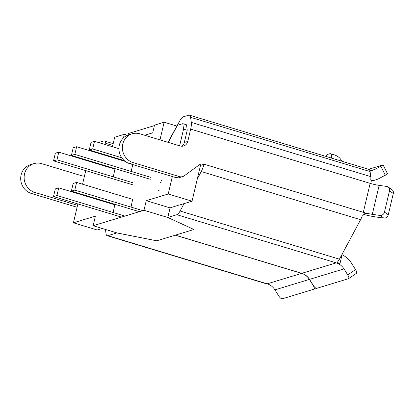 <?xml version="1.0" encoding="UTF-8"?>
<svg xmlns="http://www.w3.org/2000/svg" width="414" height="414" viewBox="0 0 414 414"><rect width="100%" height="100%" fill="white"/><g stroke="black" fill="none" stroke-linecap="round" stroke-linejoin="round"><path stroke-width="0.62" d="M193.887 229.475L167.779 217.469L143.968 210.276L93.134 225.718L116.945 232.916L156.782 240.793L193.876 229.522M114.787 204.785L113.182 212.398M132.775 164.581L131.186 171.303M114.932 169.119L113.322 176.731M143.968 210.276L146.235 200.681L168.219 194L172.348 176.54M179.609 145.816L183.552 129.142L182.807 123.672L177.446 125.297L168.286 142.39M144.672 135.254L152.719 132.811L154.531 125.137L164.151 122.213L159.975 139.88M112.448 146.722L114.688 137.241L124.303 134.317L123.465 137.878M107.671 166.925L107.785 166.438M110.062 156.823L110.176 156.337M98.201 152.719L98.273 153.258M99.738 164.006L99.815 164.549M92.679 151.053L92.239 151.436M88.146 160.503L88.032 160.989M85.76 170.609L82.541 184.214M80.269 193.83L80.156 194.316M77.884 203.936L73.423 222.804L95.406 216.124L93.134 225.718M132.651 199.357L131.041 206.969M182.807 123.672L186.471 124.78M187.216 130.25L183.552 129.142M178.977 205.163L192.029 201.199L168.219 194M192.029 201.199L200.536 165.212A6.21 5.801 73.1 0 0 199.134 164.974L184.282 175.8A6.21 5.801 -106.9 0 1 182.652 176.612A6.21 5.801 -106.9 0 1 179.443 176.602L133.106 162.598A15.059 14.066 -106.9 0 1 122.368 148.176A15.059 14.066 -106.9 0 1 132.133 133.8A15.059 14.066 -106.9 0 1 139.911 133.815L180.157 145.982A6.676 6.236 73.1 0 0 183.609 145.987A6.676 6.236 73.1 0 0 187.759 141.443L190.673 129.121A10.443 3.167 -73.2 0 0 191.294 122.384L370.784 176.628L370.09 171.577A10.443 3.167 -73.2 0 0 368.921 169.404L189.431 115.159A10.443 3.167 -73.2 0 0 188.768 115.175L183.376 116.81A12.047 3.654 106.8 0 0 179.795 120.831L168.772 140.843L168.834 141.371M167.779 217.469L170.045 207.875L146.235 200.681M102.253 228.471L97.233 229.998L73.423 222.804M127.481 135.28L124.303 134.317M176.907 126.073L164.151 122.213M56.966 159.825L53.53 160.865L55.347 153.19L58.778 152.15L56.966 159.825L132.904 182.776M143.208 185.886L143.699 186.036M158.681 190.564L159.162 190.709M53.53 160.865L132.444 184.716M142.747 187.832L143.239 187.977M58.778 152.15L115.113 169.171M74.825 154.396L71.389 155.441L73.206 147.767L76.642 146.722L74.825 154.396L150.763 177.347M161.067 180.463L161.558 180.607M71.389 155.441L150.308 179.288M160.606 182.403L161.098 182.553M76.642 146.722L125.261 161.413M92.684 148.973L89.253 150.013L91.064 142.338L94.501 141.298L92.684 148.973L121.737 157.75M89.253 150.013L124.241 160.591M94.501 141.298L118.921 148.678M114.968 204.837L58.752 187.847L56.941 195.522L124.909 216.067M56.941 195.522L53.504 196.567L55.321 188.893L58.752 187.847M53.504 196.567L121.478 217.107M132.827 199.413L76.616 182.424L74.799 190.098L142.773 210.638M74.799 190.098L71.363 191.139L73.18 183.464L76.616 182.424M71.363 191.139L139.337 211.683M370.794 179.609A10.443 3.167 -73.2 0 0 370.784 176.628M339.884 263.972L342.078 254.698A24.095 22.501 73.1 0 1 351.791 263.614L355.538 269.618A4.016 1.382 55.9 0 1 356.413 273.359L348.604 278.643A4.016 1.382 55.9 0 0 347.729 274.901L343.982 268.898A14.055 13.129 73.1 0 0 336.22 262.864L339.884 263.972L337.472 262.264L337.777 261.679A10.443 3.167 -73.2 0 0 339.439 259.174L360.599 219.699A10.443 3.167 -73.2 0 0 362.131 216.248L364.91 213.489L366.975 213.433L363.668 214.436A22.491 4.254 13.3 0 0 376.103 216.993L383.757 218.09A4.016 3.56 124.9 0 0 388.27 214.768L393.3 193.483A4.016 3.56 124.9 0 0 391.996 189.674L388.187 187.014A4.016 3.56 124.9 0 1 389.491 190.823L393.3 193.483M98.651 142.551L103.691 141.019A12.047 3.654 106.8 0 1 104.457 140.998A12.047 3.654 106.8 0 1 105.782 143.316L106.015 144.776M128.055 135.057L128.423 133.505L154.422 125.608M186.502 124.769L187.237 130.162L184.323 142.483L187.759 141.443M189.431 115.159A10.443 3.167 -73.2 0 1 190.6 117.328L191.294 122.384M104.147 165.859L104.059 165.315M102.33 154.484L102.242 153.941M104.985 165.595L104.752 166.04M107.743 155.602L107.831 156.15M348.604 278.643A4.016 1.382 55.9 0 1 348.469 278.705L316.772 288.335A4.016 1.382 55.9 0 1 313.279 285.365L309.532 279.367A14.055 13.129 73.1 0 0 301.775 273.328L175.396 235.136L193.943 229.501L167.846 217.448L176.876 214.706A10.443 3.167 -73.2 0 0 180.095 211.016L339.439 259.174M175.262 235.178L301.635 273.369A14.055 13.129 -106.9 0 1 309.398 279.409L313.144 285.406A4.016 1.382 55.9 0 1 314.019 289.148A4.016 1.382 55.9 0 1 313.884 289.21L282.188 298.841A4.016 1.382 55.9 0 1 278.694 295.87L274.948 289.872A14.055 13.129 -106.9 0 0 267.19 283.833L107.847 235.68L116.877 232.937L156.715 240.813L175.262 235.178M105.456 229.439L106.01 233.522A10.443 3.167 -73.2 0 0 107.185 235.695A10.443 3.167 -73.2 0 0 107.847 235.68M197.292 178.941L201.256 171.541A10.443 3.167 -73.2 0 0 203.973 164.167A6.21 5.801 73.1 0 0 200.764 164.161A6.21 5.801 73.1 0 0 199.139 164.974M388.27 214.768L384.461 212.108A4.016 3.56 124.9 0 1 379.948 215.43L372.295 214.333A12.451 2.355 13.3 0 1 363.316 212.325L366.975 213.433M184.059 203.621L180.095 211.016M200.433 165.496L203.973 164.167L363.316 212.325L370.157 183.366A12.451 2.355 13.3 0 0 379.141 185.368L386.795 186.466A4.016 3.56 124.9 0 1 388.187 187.014M167.846 217.448L170.118 207.854L179.272 204.971M84.704 175.065A6.676 6.236 -106.9 0 1 83.576 176.085M84.477 176.028A6.676 6.236 -106.9 0 1 81.925 175.821L41.679 163.659A15.059 14.066 73.1 0 0 33.901 163.639L30.465 164.684A15.059 14.066 73.1 0 0 20.7 179.06A15.059 14.066 73.1 0 0 31.438 193.488L77.092 207.285M33.901 163.639A15.059 14.066 73.1 0 0 24.136 178.02A15.059 14.066 73.1 0 0 34.874 192.443L77.547 205.339M182.652 176.612L179.221 177.658A6.21 5.801 -106.9 0 1 176.012 177.647L129.675 163.644A15.059 14.066 -106.9 0 1 118.932 149.221A15.059 14.066 -106.9 0 1 128.697 134.84L132.133 133.8M181.808 146.24A6.676 6.236 73.1 0 0 184.323 142.483M331.645 158.138A10.039 3.048 -73.2 0 0 330.465 153.703A10.039 3.048 -73.2 0 0 329.829 153.718L327.769 154.344A10.039 3.048 -73.2 0 0 325.627 156.321M341.695 161.175C340.453 158.164 337.927 156.037 334.114 154.805L330.465 153.703M384.461 212.108L389.491 190.823M370.851 180.721A24.095 22.501 73.1 0 0 375.793 179.847A24.095 22.501 73.1 0 0 379.441 178.351L387.561 173.906L383.126 164.922L368.569 169.295M369.925 170.754A14.055 13.129 73.1 0 0 372.874 170.237A14.055 13.129 73.1 0 0 375.001 169.367L383.126 164.922M301.635 273.369L267.19 283.833M201.256 171.541L360.599 219.699M176.876 214.706L336.22 262.864L301.775 273.328M190.6 117.328L370.09 171.577M190.673 129.121L370.157 183.366M34.874 192.443L31.438 193.488M105.782 143.316L112.753 145.423M309.398 279.409L274.948 289.872M176.012 177.647L179.443 176.602M129.675 163.644L133.106 162.598M347.729 274.901L355.538 269.618M309.532 279.367L343.982 268.898M379.948 215.43L383.757 218.09M372.295 214.333L379.141 185.368M385.336 175.267L380.896 166.283M375.001 169.367L370.623 170.697M107.185 235.695L267.051 284.009M104.457 140.998L113.177 143.637M314.019 289.148L315.685 288.02M370.991 181.306L375.793 179.847"/></g></svg>
